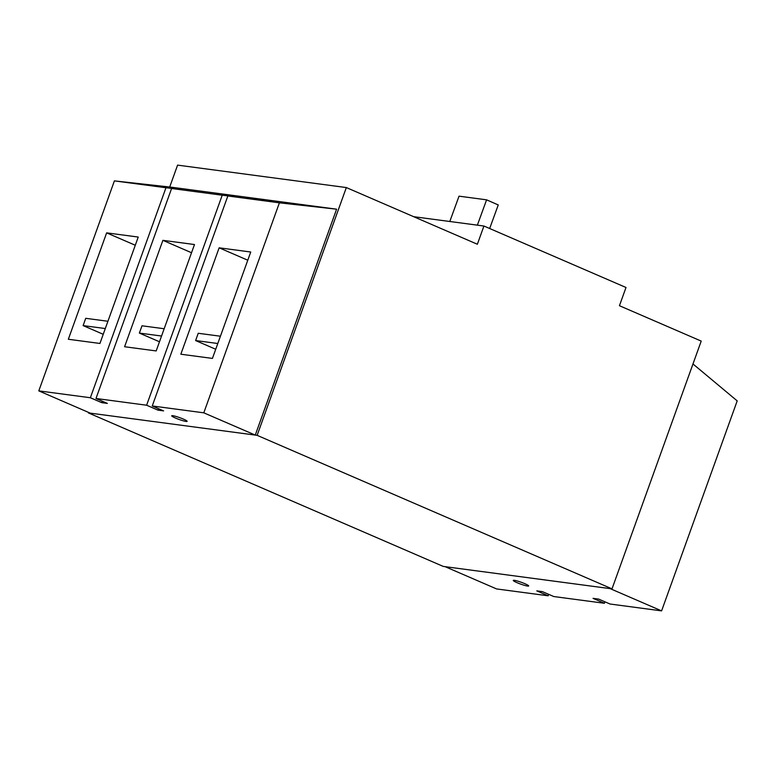 <?xml version="1.0" encoding="UTF-8"?>
<svg xmlns="http://www.w3.org/2000/svg" width="776" height="776" viewBox="0 0 776 776"><rect width="100%" height="100%" fill="white"/><g stroke="black" fill="none" stroke-linecap="round" stroke-linejoin="round"><path stroke-width="1.16" d="M215.728 349.258L195.62 340.557L198.239 333.273L220.423 336.221M701.213 341.091L612.012 588.858L257.137 435.336L346.339 187.559L477.366 244.246L483.923 226.029L625.999 287.489L619.442 305.715L701.213 341.091M88.561 412.415L88.386 412.9L443.261 566.422L612.012 588.858M169.701 187.026L177.588 165.123L346.339 187.559M88.386 412.9L257.137 435.336M413.656 216.688L483.923 226.029M103.227 334.301L83.119 325.6L85.738 318.315L107.922 321.264M83.119 325.6L105.303 328.549M159.478 341.779L139.37 333.079L141.989 325.794L164.172 328.743M139.37 333.079L161.554 336.027M195.62 340.557L217.804 343.506M158.508 408.68L157.974 410.135L163.6 410.882L152.241 405.964L227.843 195.969L234.808 196.745M157.974 410.135L146.615 405.217L95.991 398.486L171.593 188.49L178.558 189.266M102.257 401.192L101.724 402.657L90.365 397.739L38.8 390.881L114.402 180.886L171.593 187.239L336.6 209.18L255.265 435.084L203.797 412.822L279.399 202.827L336.6 209.18M95.991 398.486L107.35 403.404L101.724 402.657M243.974 197.696L274.675 201.188L243.974 197.696M227.843 195.969L279.399 202.827M114.402 180.886L165.967 187.744L90.365 397.739M178.596 189.15L165.967 187.744M171.593 188.49L222.217 195.222L146.615 405.217M234.847 196.629L222.217 195.222M183.359 419.089A8.187 0.951 -160.2 0 0 171.719 415.79A8.187 0.951 -160.2 0 0 179.091 419.467A8.187 0.951 -160.2 0 0 187.123 421.339A8.187 0.951 -160.2 0 0 183.359 419.089M255.265 435.084L90.258 413.142L38.8 390.881M152.241 405.964L203.797 412.822M180.837 354.215L212.43 358.415L250.735 252.016L219.142 247.816L180.837 354.215M247.786 260.212L219.142 247.816M106.642 232.858L68.337 339.257L99.929 343.458L138.235 237.058L106.642 232.858L135.286 245.255M162.892 240.337L124.587 346.736L156.18 350.936L194.485 244.537L162.892 240.337L191.536 252.733M548.68 594.338L548.157 595.793L536.798 590.875L542.414 591.622L553.783 596.54L604.407 603.272L593.039 598.354L598.665 599.101L610.033 604.019L661.598 610.877L737.2 400.882L692.978 363.963M517.039 582.669A8.187 0.951 -160.2 0 0 528.679 585.967A8.187 0.951 -160.2 0 0 521.297 582.291A8.187 0.951 -160.2 0 0 513.275 580.419A8.187 0.951 -160.2 0 0 517.039 582.669M548.157 595.793L496.601 588.935L445.133 566.674L610.13 588.615L661.598 610.877M604.407 603.272L604.931 601.817M477.366 225.156L486.591 199.83L498.25 204.942L489.666 228.513M449.799 221.49L459.033 196.163L486.591 199.83"/></g></svg>
